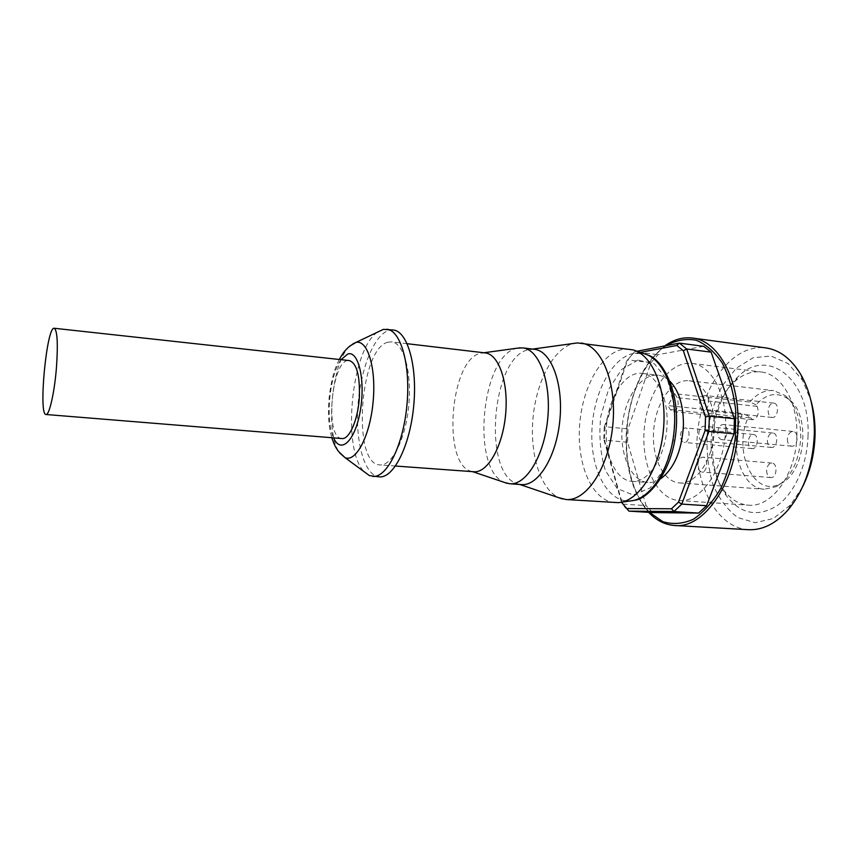 <?xml version="1.0" encoding="UTF-8"?>
<svg xmlns="http://www.w3.org/2000/svg" width="858" height="858" viewBox="0 0 858 858"><rect width="100%" height="100%" fill="white"/><g stroke="black" fill="none" stroke-linecap="round" stroke-linejoin="round"><path stroke-width="0.64" stroke-dasharray="4.29 3.22" d="M660.778 478.721C656.509 481.531 652.219 482.797 647.908 482.486C631.038 481.284 619.422 454.279 622.264 425.933C624.828 397.554 641.334 373.241 658.14 375.246C662.419 375.761 666.398 377.81 670.055 381.381M606.349 430.03C605.072 456.574 616.409 480.523 631.906 481.317C648.509 483.504 666.43 455.512 667.052 424.142C668.189 397.179 656.542 374.485 642.202 373.38C624.485 370.753 607.056 399.538 606.349 430.03M680.501 435.51C680.984 430.737 682.646 428.206 685.51 427.917C691.033 428.078 689.607 443.286 684.158 442.417C681.788 441.849 680.576 439.553 680.501 435.51M748.262 441.859C748.369 445.785 749.667 448.037 752.155 448.605C757.893 449.485 759.276 434.706 753.474 434.502C750.46 434.77 748.734 437.226 748.262 441.859M697.79 464.811C698.262 460.017 699.967 457.464 702.895 457.164C708.687 457.282 707.475 472.876 701.747 472.05C699.206 471.46 697.886 469.047 697.79 464.811M766.644 470.474C766.784 474.603 768.178 476.951 770.859 477.541C776.876 478.389 778.024 463.234 771.953 463.084C768.875 463.352 767.106 465.819 766.644 470.474M698.734 434.019C699.227 429.129 700.965 426.544 703.968 426.254C709.727 426.437 708.247 441.967 702.552 441.066C700.085 440.486 698.809 438.138 698.734 434.019M767.406 440.551C767.524 444.551 768.875 446.836 771.471 447.426C777.455 448.348 778.892 433.258 772.844 433.033C769.701 433.29 767.889 435.8 767.406 440.551M717.771 432.464C718.275 427.456 720.098 424.807 723.24 424.506C729.257 424.721 727.713 440.604 721.76 439.65C719.197 439.049 717.867 436.658 717.771 432.464M787.376 439.178C787.505 443.254 788.92 445.592 791.623 446.192C797.865 447.157 799.366 431.746 793.06 431.488C789.768 431.746 787.88 434.309 787.376 439.178M699.667 403.378C700.182 398.391 701.973 395.763 705.019 395.474C710.756 395.731 708.998 411.207 703.356 410.231C700.965 409.652 699.731 407.368 699.667 403.378M768.157 410.757C768.264 414.629 769.572 416.87 772.082 417.449C778.013 418.447 779.74 403.41 773.723 403.11C770.527 403.367 768.671 405.909 768.157 410.757M756.048 404.783L749.828 402.005L674.763 393.704L677.144 397.64C679.3 404.89 677.863 409.502 672.844 411.486L670.227 409.545L667.878 405.598L742.653 413.481L748.83 416.237L752.67 419.723C757.979 417.846 759.459 413.395 757.11 406.36L756.048 404.783C766.484 393.447 777.316 391.57 788.545 399.142C811.293 414.371 805.705 473.005 780.48 483.665C753.463 498.691 731.949 449.463 748.83 416.237M674.763 393.704L667.878 405.598M749.828 402.005C756.938 393.661 764.853 389.864 773.594 390.615L784.973 395.431C795.43 404.247 800.707 418.254 800.793 437.441C799.216 461.4 791.044 477.799 776.286 486.636L764.188 489.221C739.886 488.406 727.798 443.007 742.653 413.481M714.328 428.989C713.877 458.644 696.085 485.06 679.386 482.915C662.698 481.724 651.093 455.973 653.807 428.946C656.252 401.887 672.511 378.796 689.124 380.77C703.539 381.917 715.325 403.496 714.328 428.989M637.011 351.265L634.609 351.726L632.775 353.828L640.304 352.402M632.775 353.828L626.597 361.079L627.691 359.834L605.019 426.726L604.225 427.123L626.597 361.079M604.225 427.123L603.764 439.178L604.504 440.186L605.019 426.726L628.045 428.893L650.997 362.677L658.032 354.665L703.657 346.31M621.471 502.22L603.764 439.178M627.563 442.235L604.504 440.186L622.468 504.086L646.085 505.598L627.563 442.235L628.045 428.893M650.997 362.677L627.691 359.834L634.609 351.726L658.032 354.665M652.691 512.601L646.085 505.598M748.38 529.686C715.175 527.616 692.674 480.845 697.511 433.108C701.79 385.317 732.721 343.65 765.711 347.887M802.595 486.818L790.54 504.922L773.423 518.489L755.158 522.704L737.869 517.599C727.423 509.899 719.101 498.82 712.912 484.352C708.247 468.586 706.359 451.812 707.228 434.041C709.727 416.409 714.757 400.3 722.318 385.692L736.325 368.157L753.11 357.765L771.052 356.016L788.191 363.61L802.434 380.169L810.853 400.225M808.054 435.253C807.421 464.714 794.487 493.414 777.069 505.705C757.989 517.32 741.323 514.307 727.069 496.653C703.367 466.57 709.587 401.351 738.545 376.297C767.127 346.986 810.306 378.582 808.054 435.253M796.857 435.038C796.556 473.82 771.674 507.968 748.294 505.158C738.963 504.343 730.952 499.517 724.259 490.69C702.809 463.599 708.483 404.161 734.663 381.617C742.899 374.217 751.672 370.999 760.992 371.954C781.112 373.723 797.972 401.769 796.857 435.038M725.643 428.013C725.064 467.975 701.093 503.271 678.893 500.504C656.22 498.959 640.733 464.178 644.369 428.045C647.629 391.87 669.401 360.65 691.966 363.417C711.078 365.025 726.94 393.736 725.643 428.013M341.849 438.535C324.131 438.47 331.864 357.282 349.281 360.575M629.675 349.206L622.168 349.485C599.946 353.968 581.177 390.304 579.418 428.389C577.413 466.484 592.846 501.158 615.036 502.681M577.305 342.932L573.852 343.404C553.893 347.898 536.475 380.995 533.075 417.428C529.525 453.85 540.379 489.639 559.126 497.822M534.437 349.313L528.968 349.603C491.108 355.77 481.831 477.295 518.908 484.169L521.535 484.588M517.406 348.166L517.331 348.187C481.392 354.182 470.409 469.98 504.601 482.486M485.167 352.906L480.93 353.164C449.817 358.344 441.505 466.312 471.986 471.45L473.841 471.739M387.923 342.213C359.523 348.423 351.705 464.725 379.933 464.907C391.881 466.226 405.652 439.017 408.762 405.577C412.033 372.158 403.646 342.835 391.666 341.87L387.923 342.213M393.307 330.008L388.567 330.491C373.702 335.274 360.178 370.302 357.893 406.681C355.448 443.082 364.671 475.793 379.311 476.866M377.413 332.207C351.201 349.614 341.656 449.656 364.114 471.696M757.11 406.36L677.144 397.64M749.881 417.825L670.227 409.545M666.012 345.688C643.521 360.306 627.52 398.058 626.351 435.692C625.621 468.876 633.322 494.444 649.452 512.398M674.635 525.493C645.291 524.249 624.527 481.638 626.694 435.832C627.777 383.451 659.137 332.958 692.503 338.063M648.133 355.212L644.337 353.796L633.73 353.357C611.4 357.668 592.728 394.476 591.848 432.185C590.647 469.916 607.678 502.777 630.308 500.943L634.298 500.268M637.912 360.092L621.6 369.487L608.483 389.543L600.772 416.291C598.766 435.993 600.321 454.107 605.437 470.645L617.234 488.577L633.14 495.002L650.214 487.923L664.875 468.039L673.787 439.199L674.817 407.722L667.76 380.684L654.44 363.813L637.912 360.092M349.699 346.149C331.714 362.355 324.935 433.462 339.532 452.777M341.076 359.674C329.483 375.085 325.139 420.538 333.623 437.859M631.906 481.317L647.908 482.486M642.202 373.38L658.14 375.246M753.474 434.502L685.51 427.917M752.155 448.605L684.158 442.417M771.953 463.084L702.895 457.164M770.859 477.541L701.747 472.05M772.844 433.033L703.968 426.254M771.471 447.426L702.552 441.066M793.06 431.488L723.24 424.506M791.623 446.192L721.76 439.65M773.723 403.11L705.019 395.474M772.082 417.449L703.356 410.231M752.67 419.723L672.844 411.486M788.545 399.142L784.973 395.431M780.48 483.665L776.286 486.636M679.386 482.915L764.188 489.221M689.124 380.77L773.594 390.615M664.725 345.935L651.383 358.912L646.321 366.012C635.939 382.1 627.144 409.813 626.168 435.725C625.418 468.5 632.925 494.047 648.68 512.355M802.434 380.169L800.535 374.077M790.54 504.922L787.526 510.542M724.259 490.69L727.069 496.653M734.663 381.617L738.545 376.297M678.893 500.504L748.294 505.158M691.966 363.417L760.992 371.954M635.724 350.815L633.011 349.882M621.289 502.241L618.446 502.649M518.908 484.169L519.755 484.459M531.767 349.217L532.657 349.088M471.986 471.45L472.554 471.643M483.29 352.842L483.891 352.756M407.164 343.704L391.666 341.87M395.506 466.033L379.933 464.907M339.296 359.481C335.349 367.439 331.66 376.705 329.14 397.544C327.541 418.307 329.343 428.796 331.842 437.719"/><path stroke-width="1.29" d="M670.055 381.381C679.171 391.066 683.622 405.855 683.418 425.75C681.756 450.793 674.206 468.447 660.778 478.721M640.304 352.402L676.79 345.463L679.364 343.114L637.011 351.265M711.153 352.155L686.711 348.991L709.351 416.141L708.901 431.424L705.104 430.534L705.512 416.891L709.351 416.141L734.416 418.715L711.153 352.155L703.657 346.31L679.364 343.114L686.711 348.991L683.333 350.729L676.79 345.463M621.471 502.241L628.925 511.132L621.471 502.22M671.503 508.773L678.506 502.102L681.799 504.086L706.584 505.716L698.584 513.073L652.691 512.601L628.925 511.132L673.927 511.54L671.503 508.773L627.241 508.526M705.104 430.534L678.506 502.102M683.333 350.729L705.512 416.891M698.584 513.073L673.927 511.54L681.799 504.086L708.901 431.424L733.998 433.848L706.584 505.716M734.416 418.715L733.998 433.848M692.503 338.063L765.711 347.887C779.418 349.849 791.022 358.58 800.535 374.077C809.995 390.487 814.596 410.381 814.339 433.773C812.998 465.326 804.064 490.915 787.526 510.542C775.257 523.97 762.204 530.351 748.38 529.686L674.635 525.493C704.439 529.075 737.247 481.081 738.009 426.147C739.735 379.172 718.071 340.411 692.503 338.063C682.947 336.915 673.691 339.543 664.725 345.935M810.853 400.225C813.899 411.003 815.304 422.522 815.068 434.759C814.51 453.818 810.36 471.171 802.595 486.818M56.478 367.181C54.558 392.17 49.292 415.519 46.01 414.5C38.192 415.347 46.707 325.965 54.236 328.26C57.325 330.394 58.076 343.372 56.478 367.181M54.236 328.26L349.281 360.575C356.563 362.998 359.931 374.989 359.395 396.546C358.312 419.112 349.431 439.811 341.849 438.535L46.01 414.5M559.126 497.822L566.108 499.528L618.446 502.649C638.867 501.415 659.781 469.122 663.427 429.858C667.267 390.615 652.831 354.955 633.011 349.882L577.305 342.932L532.657 349.088M566.108 499.528C586.443 501.469 608.88 467.578 612.816 425.032C616.988 382.518 601.372 344.991 581.027 343.061M504.601 482.486L509.77 483.773L521.535 484.588C538.127 486.239 556.488 456.724 559.877 419.991C563.491 383.269 551.04 350.815 534.437 349.313L522.726 347.887L517.406 348.166M509.77 483.773C526.136 485.414 544.315 455.737 547.726 418.833C551.351 381.939 539.103 349.356 522.726 347.887M395.506 466.033L473.841 471.739C487.43 473.155 502.595 447.05 505.576 414.811C508.74 382.593 498.788 354.086 485.167 352.906L407.164 343.704M364.114 471.696L369.466 475.632L379.311 476.866C393.49 478.421 409.963 446.074 413.695 406.049C417.599 366.044 407.529 331.167 393.307 330.008L383.408 329.354L377.413 332.207M372.78 476.415C386.808 477.96 403.174 445.527 406.906 405.405C410.821 365.294 400.89 330.351 386.808 329.215M649.452 512.398L662.805 521.653C672.704 524.678 682.893 523.884 693.35 519.262C703.614 512.365 712.784 502.037 720.859 488.277C727.927 472.897 732.753 455.941 735.36 437.419L735.681 409.952C733.504 392.192 729.096 376.673 722.468 363.395C714.821 352.016 706.037 344.294 696.117 340.218C685.928 338.395 675.9 340.218 666.012 345.688M621.289 502.241L630.308 500.943C650.278 499.699 670.613 468.618 674.109 430.877C677.809 393.157 663.717 358.794 644.337 353.796L635.724 350.815M339.532 452.777L345.045 457.668C355.963 462.58 369.937 436.132 373.08 402.177C376.415 368.232 367.685 339.629 356.038 342.385L349.699 346.149M333.623 437.859C340.701 454.558 355.201 441.023 360.306 410.714C365.637 380.534 358.462 350.107 347.747 354.011L341.076 359.674M624.195 505.469L625.514 507.743M648.68 512.355C656.316 520.431 664.961 524.806 674.635 525.493M634.298 500.268C646.921 499.774 672.104 473.627 676.029 430.995C680.104 388.277 660.51 358.194 648.133 355.212M519.755 484.459L562.43 498.948M472.554 471.643L507.25 483.376M483.891 352.756L520.184 347.79M331.842 437.719C334.952 447.061 335.896 447.297 338.363 451.297L345.045 457.668L369.466 475.632M339.296 359.481C343.961 351.126 345.152 350.74 348.273 347.383L353.196 343.747L383.408 329.354"/></g></svg>
